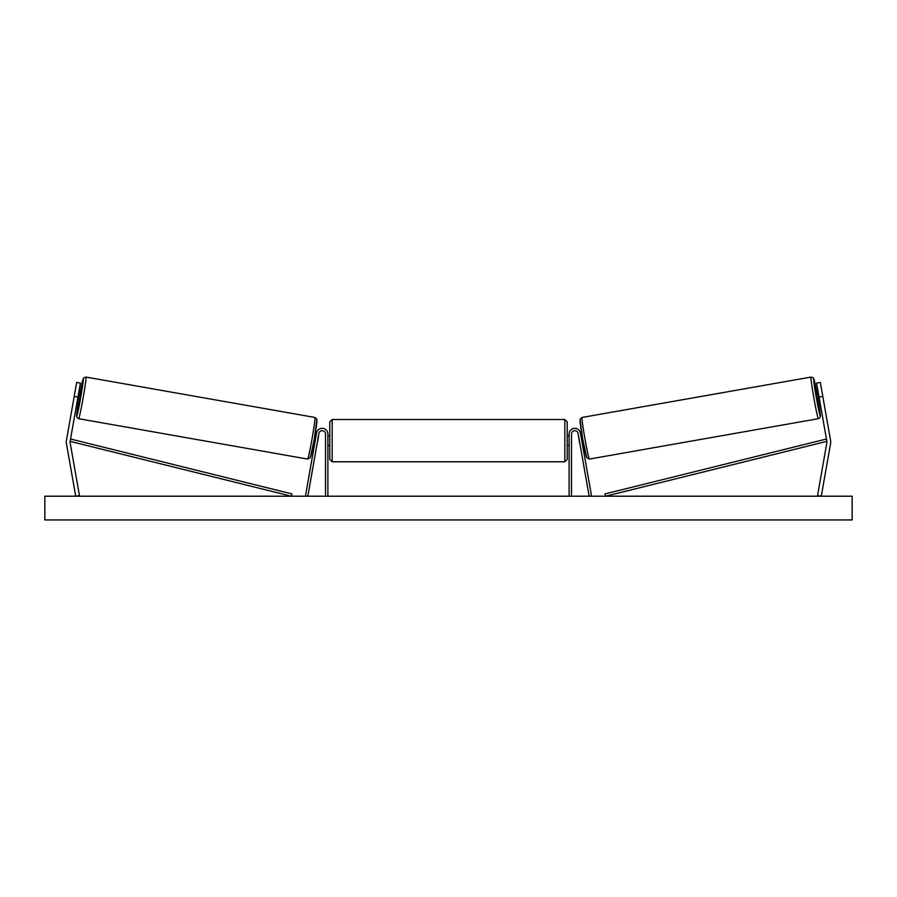 <?xml version="1.0" encoding="UTF-8"?>
<svg xmlns="http://www.w3.org/2000/svg" width="897" height="897" viewBox="0 0 897 897"><rect width="100%" height="100%" fill="white"/><g stroke="black" fill="none" stroke-linecap="round" stroke-linejoin="round"><path stroke-width="1.35" d="M80.416 383.086L70.134 441.358A3.801 3.801 0 0 0 70.134 442.681L79.463 495.559L75.718 496.209L66.389 443.342A7.602 7.602 0 0 1 66.389 440.707L76.671 382.425L80.416 383.086M77.938 397.113L74.193 396.452M819.062 397.113L826.866 441.358A3.801 3.801 0 0 1 826.866 442.681L817.537 495.559L821.282 496.209L830.611 443.342A7.602 7.602 0 0 0 830.611 440.707L820.329 382.425L816.584 383.086L819.062 397.113L822.807 396.452M569.124 496.209L569.124 434.002A5.696 5.696 0 0 1 580.426 433.016L591.504 495.806L589.161 496.209L578.094 433.43A3.319 3.319 0 0 0 574.529 430.695A3.319 3.319 0 0 0 571.49 434.002L571.49 496.209M327.876 496.209L327.876 434.002A5.696 5.696 0 0 0 316.574 433.016L305.496 495.806L307.839 496.209L318.906 433.43A3.319 3.319 0 0 1 322.472 430.695A3.319 3.319 0 0 1 325.51 434.002L325.51 496.209M332.159 461.787L329.782 459.41L329.782 421.893L332.159 419.516L332.159 461.787L564.841 461.787L564.841 419.516L567.218 421.893L567.218 459.41L564.841 461.787M327.876 444.049L327.876 437.265M569.124 444.049L569.124 437.265M78.656 418.697L77.288 417.946L76.615 415.939L78.476 402.035A18.759 0.718 -80 0 0 76.727 415.95A18.759 0.718 -80 0 0 80.696 397.606A18.759 0.718 -80 0 0 83.242 379.005A18.759 0.718 -80 0 0 80.125 392.684L82.95 379.532L83.847 377.76L85.989 377.076A21.136 0.807 100 0 1 83.118 398.033A21.136 0.807 100 0 1 78.656 418.697L307.637 459.073A21.136 0.807 -80 0 0 312.111 438.409A21.136 0.807 -80 0 0 314.982 417.453L316.933 419.37L314.354 438.812L310.261 457.717L307.637 459.073M85.989 377.076L314.982 417.453M78.757 392.438L80.808 392.796L80.158 397.506L79.16 402.159L77.108 401.789M79.295 393.918L78.117 400.589L79.295 393.918L78.521 393.772M77.344 400.454L78.117 400.589M313.513 443.477L314.69 443.679M317.258 442.759L317.022 444.093M314.925 442.344L316.103 435.673M318.435 436.077L318.67 434.742M315.161 434.126L316.338 434.327M317.392 442.782L318.57 436.099M852.15 496.209L44.85 496.209L44.85 519.957L852.15 519.957L852.15 496.209M818.344 418.697L819.712 417.946L820.385 415.939L818.524 402.035A18.759 0.718 -100 0 1 820.273 415.95A18.759 0.718 -100 0 1 816.304 397.606A18.759 0.718 -100 0 1 813.758 379.005A18.759 0.718 -100 0 1 816.875 392.684L814.05 379.532L813.153 377.76L811.011 377.076A21.136 0.807 80 0 0 813.882 398.033A21.136 0.807 80 0 0 818.344 418.697L589.363 459.073A21.136 0.807 -100 0 1 584.889 438.409A21.136 0.807 -100 0 1 582.018 417.453L580.067 419.37L582.646 438.812L586.739 457.717L589.363 459.073M811.011 377.076L582.018 417.453M818.243 392.438L816.192 392.796L816.842 397.506L817.84 402.159L819.892 401.789M819.656 400.454L818.883 400.589L817.705 393.918L818.883 400.589M817.705 393.918L818.479 393.772M583.487 443.477L582.31 443.679M581.839 434.126L580.662 434.327M578.33 434.742L578.565 436.077M582.075 442.344L580.897 435.673M579.978 444.093L579.742 442.759M579.608 442.782L578.43 436.099M70.134 441.358L291.379 496.209L291.951 493.911L70.706 439.059L70.134 441.358M826.866 441.358L605.621 496.209L605.049 493.911L826.294 439.059L826.866 441.358M316.899 420.2A18.759 0.718 100 0 1 314.354 438.801A18.759 0.718 100 0 1 310.384 457.156M580.101 420.2A18.759 0.718 80 0 0 582.646 438.801A18.759 0.718 80 0 0 586.616 457.156M332.159 419.516L564.841 419.516M329.782 435.908L327.876 435.908M327.876 445.405L329.782 445.405M567.218 435.908L569.124 435.908M567.218 445.405L569.124 445.405"/></g></svg>
